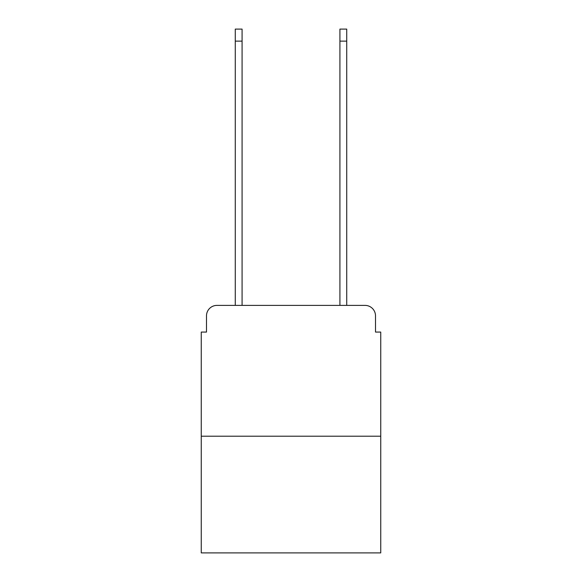 <?xml version="1.0" encoding="UTF-8"?>
<svg xmlns="http://www.w3.org/2000/svg" width="582" height="582" viewBox="0 0 582 582"><rect width="100%" height="100%" fill="white"/><g stroke="black" fill="none" stroke-linecap="round" stroke-linejoin="round"><path stroke-width="0.87" d="M206.494 315.859L206.494 332.075L206.494 315.859A10.469 10.469 0 0 1 216.955 305.39L235.273 305.39L235.273 29.1L242.076 29.1L242.076 305.39L250.187 305.39M380.744 436.209L201.256 436.209L201.256 552.9L380.744 552.9L380.744 332.075L375.506 332.075L375.506 315.859A10.469 10.469 0 0 0 365.045 305.39L216.955 305.39M201.256 436.209L201.256 332.075L206.494 332.075M331.813 305.39L339.924 305.39L339.924 29.1L346.727 29.1L346.727 305.39L365.045 305.39M375.506 332.075L375.506 315.859M235.273 41.133L242.076 41.133M346.727 41.133L339.924 41.133"/></g></svg>
